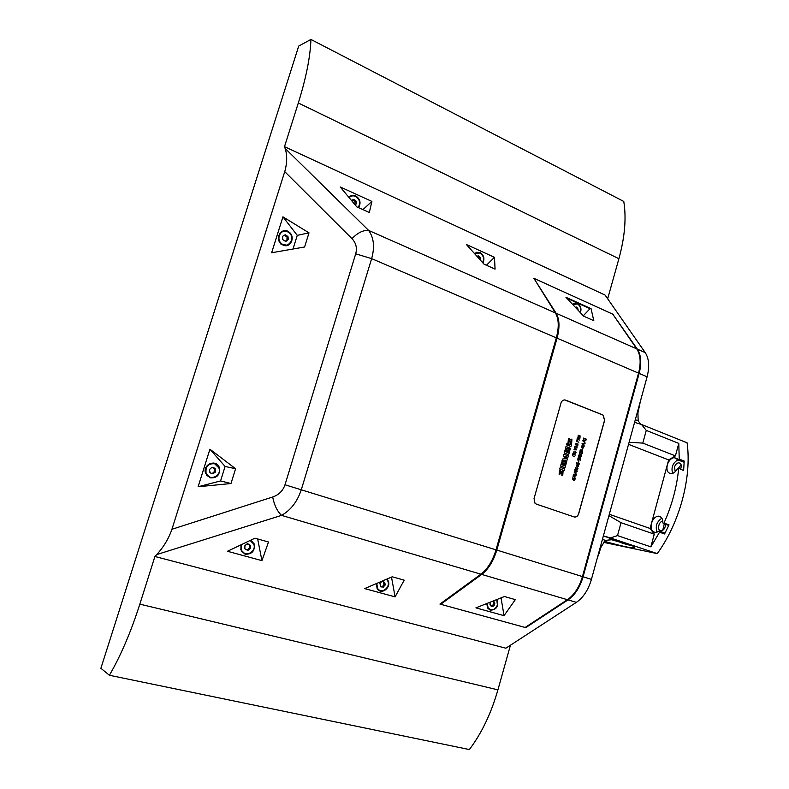 <?xml version="1.0" encoding="UTF-8"?>
<svg xmlns="http://www.w3.org/2000/svg" width="789" height="789" viewBox="0 0 789 789"><rect width="100%" height="100%" fill="white"/><g stroke="black" fill="none" stroke-linecap="round" stroke-linejoin="round"><path stroke-width="1.18" d="M640.431 401.098L637.926 412.923L638.163 420.853L640.717 424.245M597.095 558.799L601.139 546.846L605.36 540.366L614.355 539.479L603.388 535.899M608.95 515.641L621.032 522.693L617.501 535.613L610.42 537.94L604.443 536.165M629.109 442.274L642.798 443.102L646.27 430.409L641.516 424.492L634.583 422.362M604.226 541.353L610.005 542.921C622.945 546.382 630.845 548.108 633.725 548.099L634.553 546.363L609.286 538.986M603.378 542.319L657.257 553.612C679.852 522.496 691.904 477.187 687.091 442.807L641.516 424.492M610.42 537.94L657.257 553.612M678.648 468.666C676.834 487.168 671.942 505.305 663.983 523.097L663.441 523.58L662.859 522.87C662.849 518.442 661.261 516.203 658.075 516.154C655.018 516.765 652.828 519.152 651.487 523.324L667.267 464.987C666.271 470.422 667.652 473.311 671.439 473.666C673.865 473.321 675.877 471.625 677.504 468.567L678.215 468.055L683.629 470.589L684.211 461.052L683.077 461.91M678.037 459.869L674.23 457.59C671.005 458.182 668.687 460.648 667.267 464.987L668.648 459.918L675.414 455.884L678.787 443.398L679.24 459.109L678.037 459.869M681.085 464.731L678.471 468.133M675.256 471.704L674.477 467.157C675.315 464.603 676.686 463.153 678.589 462.798C681.154 463.212 681.854 465.283 680.67 469.001M664.269 523.876L662.681 530.395M642.798 443.102L675.414 455.884M628.547 444.345L668.648 459.918M609.315 514.3L650.097 528.462L651.487 523.324C650.461 529.074 651.931 532.121 655.896 532.457L659.081 531.046L659.535 532.21L664.585 533.966L669.033 524.882L668.48 525.366L663.371 523.58M621.032 522.693L654.278 534.153L650.097 528.462M617.501 535.613L650.846 546.856L659.535 532.21M646.27 430.409L678.787 443.398M650.846 546.856L654.278 534.153M665.462 524.29C665.374 527.861 664.003 530.05 661.36 530.869C656.892 531.549 658.243 521.47 662.632 521.263L662.839 521.253M661.912 518.225C656.734 521.618 655.126 526.263 657.079 532.171M664.19 532.802L664.585 533.966M677.988 459.78C672.741 462.985 670.956 467.522 672.632 473.4M678.51 468.173L683.629 470.589M604.266 541.313L609.69 542.783C622.324 546.166 630.046 547.852 632.857 547.852L633.498 546.067L609.118 539.005M622.955 543.414L620.687 542.477C620.253 541.737 636.526 546.471 633.044 546.077L622.955 543.414M241.75 551.639L244.541 553.355M247.746 553.908L244.343 553.848M250.606 540.248L252.322 541.875M283.172 231.453L280.312 232.666M280.776 243.988L286.308 245.113M283.034 230.94L286.259 231.315M289.168 243.988L286.417 245.626M476.724 252.707L474.958 253.052M476.655 252.224L478.499 252.559M351.302 196.175L348.994 197.102M351.164 195.682L353.758 195.869M213.76 463.015L217.153 465.214M214.184 477.325L210.13 477.818M213.651 463.537L209.687 463.636M206.777 475.471L210.278 477.296M381.787 590.793L379.539 590.744M377.763 589.363L379.716 590.28M310.935 39.45C310.324 56.798 306.112 77.973 298.311 102.974L284.494 146.675L605.074 295.066L645.215 352.604C649.061 358.561 649.682 366.629 647.098 376.807L591.434 579.363C588.328 589.896 583.318 597.559 576.384 602.352L505.857 648.203L154.9 556.482L139.831 604.147C131.023 631.723 120.885 655.432 109.415 675.276L100.893 668.283L298.715 46.058L310.935 39.45L623.774 201.442C626.466 217.951 624.839 237.045 618.901 258.713L607.668 298.784M510.444 645.215L497.918 689.852C491.182 713.364 481.665 733.267 469.356 749.55L109.415 675.276M613.349 314.426L533.857 278.29L555.436 312.947C558.849 318.924 559.145 327.228 556.324 337.86L496.025 549.834C492.681 560.871 487.641 568.997 480.915 574.195L439.937 604.078L525.76 627.63L568.021 599.887C574.934 595.054 579.954 587.351 583.081 576.779L639.149 373.394C641.753 363.177 641.151 355.089 637.344 349.132L613.231 314.831M525.957 626.92L525.76 627.63M369.321 212.507L356.786 206.856L340.237 186.973L371.895 201.412L369.321 212.507M495.078 269.138L483.992 264.147L466.398 244.521L494.456 257.313L495.078 269.138M284.494 146.675L285.125 148.391L368.611 230.418C373.868 237.647 374.874 247.046 371.639 258.624L301.329 489.584C297.384 501.607 290.786 510.207 281.545 515.375L156.735 554.578L154.9 556.482M364.656 588.594L392.241 576.798L404.185 580.162L395.092 596.869L364.656 588.594M227.469 551.274L254.936 538.187L268.497 542.004L261.938 560.644L227.469 551.274M156.735 554.578C163.639 547.033 168.698 538.601 171.933 529.281L284.74 171.637C287.196 162.948 287.324 155.196 285.125 148.391M282.926 216.837L309.002 232.844L304.593 246.996L271.633 252.756L282.926 216.837L297.266 235.349L292.995 249.028M209.913 449.207L235.586 468.725L230.98 483.529L198.108 486.754L209.913 449.207L225.092 466.457L220.565 480.945L198.108 486.754M171.933 529.281L272.688 497.011C274.217 505.059 277.166 511.173 281.545 515.375L480.915 574.195M272.688 497.011C278.862 494.851 282.965 490.778 284.997 484.781L355.701 253.811C357.279 248.002 356.036 242.953 351.983 238.653C357.683 232.755 363.226 230.013 368.611 230.418L555.436 312.947M235.586 468.725L225.092 466.457M230.98 483.529L220.565 480.945M210.239 477.848C217.133 478.193 220.18 474.81 219.372 467.709C216.61 458.695 202.378 464.198 205.544 473.134L210.239 477.848M309.002 232.844L297.266 235.349M283.152 245.142C290.431 248.584 295.816 236.897 289.159 232.153C282.176 226.206 274.02 238.14 281.17 243.909L283.152 245.142M257.648 538.946L261.938 560.644M240.97 544.834L240.901 549.923L245.379 554.233C252.115 554.322 255.054 550.88 254.186 543.897L250.794 540.159M391.502 577.114L395.092 596.869M376.314 583.604L377.103 588.426C381.087 595.961 392.33 586.996 387.734 580.023L387.004 579.037M494.456 257.313L486.448 265.252M482.957 262.993C484.831 258.545 483.874 255.054 480.097 252.529L474.445 253.496M371.895 201.412L362.93 209.627M358.601 207.675C361.184 202.921 360.228 199.006 355.731 195.909L355.681 195.889C353.068 194.844 350.78 195.307 348.827 197.289M381.639 581.434L382.399 581.572M384.677 582.213L385.2 584.521L383.444 587.075L380.722 586.848L379.923 583.347L382.132 581.266L383.789 581.907M383.503 581.957L383.888 584.836L382.172 586.75M385.2 584.521L384.065 584.126M385.012 585.231L383.888 584.836M383.444 587.075L382.32 586.681M381.442 586.621L380.318 586.237M376.787 583.406L377.487 588.15C381.186 595.143 391.64 586.819 387.369 580.319L386.531 579.244M215.575 471.526L213.138 473.814L210.081 472.838L209.47 469.563L211.906 467.275L214.953 468.252L215.575 471.526L214.657 471.309L212.211 473.607M210.594 472.769L209.874 472.562M213.138 473.814L212.231 473.597M215.239 472.246L214.332 472.029M215.377 468.893L214.47 468.686L214.657 471.309M214.647 463.764L218.898 467.907C222.212 476.319 208.503 481.763 206.037 472.956C205.485 466.417 208.355 463.35 214.647 463.764M211.916 467.266L213.563 468.124M351.677 200.722L352.999 199.617M352.782 200.021L355.05 201.639L354.991 204.696M353.738 199.439L355.78 200.712L354.675 200.988M355.78 200.712L356.164 201.373L355.05 201.639M356.164 201.373L356.312 203.917L355.208 204.183M356.312 203.917L355.011 204.726M358.137 207.468C360.681 203.039 359.833 199.341 355.592 196.392L355.533 196.362C353.097 195.386 350.967 195.82 349.142 197.674M477.306 256.691L478.331 255.892L477.71 255.981M477.384 256.603L478.884 257.214L478.953 258.526M479.939 257.076L478.884 257.214M478.331 255.892L480.471 257.658L479.219 257.816M480.471 257.658L480.343 260.074M482.661 262.658C484.357 258.536 483.46 255.311 479.968 252.983L474.751 253.831M285.48 234.856L288.054 236.808L288.222 239.422L285.914 241.444L282.62 239.521L282.758 236.217L284.711 235.023M284.573 235.309L287.028 237.025L286.94 240.241M287.65 236.138L286.624 236.355M288.054 236.808L287.028 237.025M288.222 239.422L287.206 239.639M286.801 240.3L285.076 241.227M287.374 231.67C280.805 228.485 275.608 238.88 281.466 243.515C288.113 249.669 296.112 237.854 288.902 232.577L287.374 231.67M250.369 545.298L250.231 548.582L247.46 550.298L244.827 548.72L244.965 545.426L247.736 543.72L250.369 545.298L249.413 544.952L249.275 548.237L247.174 549.854M247.065 543.808L248.328 544.43M250.547 547.872L249.59 547.527M250.231 548.582L249.275 548.237M248.19 550.189L247.233 549.844M245.941 549.252L244.915 548.897M241.612 544.528L241.375 549.726C243.919 558.168 257.046 552.162 253.733 544.124L250.162 540.465M559.539 470.195L559.125 474.268L559.539 470.195L560.397 470.51L559.795 472.848L562.419 470.806M560.407 472.512L563.09 471.112L562.735 475.52L561.738 475.185L562.301 472.493M562.735 475.52L561.738 475.185M561.837 475.195L562.518 472.591L559.223 474.288M559.795 474.574L559.125 474.268M583.811 439.286L583.525 438.092L583.712 439.276M583.613 438.102L586.266 439.118L583.83 438.447M586.207 439.325L583.821 438.408L583.959 439.345M565.318 463.261L566.177 463.577L565.032 467.67L560.614 466.062L561.748 462.019L562.567 462.315L561.876 464.77L562.853 465.125L563.454 462.995L564.184 463.261L563.593 465.392L564.618 465.766L565.318 463.261L564.529 465.737M565.032 467.67L560.515 466.052L561.748 462.019M562.764 465.096L563.454 462.995M574.096 451.19L573.751 452.689C575.536 453.419 576.157 453.192 575.635 451.989L575.753 451.811C576.651 453.004 575.95 453.359 573.642 452.866M575.102 453.221L575.546 451.979M575.063 453.438L573.544 452.856M579.945 455.766L579.846 454.356L579.027 455.421L580.033 455.795L579.846 454.356M581.207 456.229L581.128 454.661L580.201 455.855L581.306 456.269L581.128 454.661M580.339 454.73L580.98 454.385M581.404 456.555L578.801 455.588L579.373 454.178L580.349 454.918L581.177 454.425L581.404 456.555L578.702 455.569L579.688 454.069M578.524 462.255L578.771 461.003L578.426 462.246M578.87 461.013L578.682 462.315M576.759 446.752L575.891 447.126L575.477 446.337M575.99 447.136L575.842 446.456L574.885 447.471L575.497 446.101M574.984 447.481L574.865 446.682L575.95 446.258L577.144 446.712L576.867 448.191L576.937 446.89M576.858 447.965L577.035 446.899M583.919 443.694L582.341 443.793L583.564 444.947L583.919 443.694M582.085 443.803L585.083 443.359L582.055 443.576L584.245 446.002L581.996 443.793M585.083 443.359L584.107 443.674L583.712 445.085L584.343 446.012M583.485 444.868L583.811 443.694M581.029 451.495L581.996 450.381M581.621 450.499L582.765 450.943L582.41 452.393L582.213 450.667L581.217 451.811L579.915 451.239L580.29 449.878L580.211 451.121L581.118 451.545L581.523 450.48M582.312 452.324L582.213 450.667M581.217 451.811L579.915 451.239M580.014 451.249L580.388 449.888M579.935 437.195L578.278 436.751L578.327 435.558L579.964 435.992L579.57 437.264M578.593 435.479L579.876 435.992L579.836 437.185M580.014 437.402L580.073 435.804L578.248 435.35L578.09 436.859L580.014 437.402M578.623 435.252L578.002 436.859L579.55 437.481M577.873 465.914L576.394 465.372L577.509 467.236L577.873 465.914L576.424 465.402M578.071 465.194L578.761 466.013L578.021 465.974L577.587 467.532L576.157 465.056L577.933 465.707L578.071 465.194L577.844 465.668M578.702 466.22L578.021 465.993M577.587 467.532L576.157 465.056M577.44 467.108L577.775 465.904M576.631 441.12L577.538 440.223L577.538 441.465L576.631 441.12M577.272 440.124L577.449 441.436M577.716 441.534L577.647 440.035L576.759 440.203L576.295 441.268L577.716 441.534M577.292 439.897L576.295 441.268M576.394 441.278L578.86 442.215M574.214 480.087L574.639 478.736L573.83 478.598L573.465 479.377L574.619 479.83L574.165 478.538M572.587 477.897L573.051 479.673L573.564 479.939L574.076 478.302L575.053 479.219L574.51 480.235L573.554 480.176L572.548 479.446L572.498 477.887L572.784 479.732M573.919 480.274L572.686 479.712M573.445 479.89L573.258 478.943L574.076 478.302M583.406 447.757L583.623 446.613L582.903 446.091L581.493 446.377L581.631 447.077L583.406 447.757L583.712 446.623L582.903 446.091M582.943 445.864L583.87 446.515L583.485 447.965L581.483 447.195L581.345 446.298L582.943 445.864M582.46 447.856L581.246 446.288L582.243 445.696M572.538 455.085L573.11 453.064L572.439 455.075M573.11 453.064L573.021 454.05L575.319 454.898L572.952 454.286L572.715 455.154M575.26 455.125L572.962 454.267M579.234 458.291L579.136 456.89L578.317 457.955L579.333 458.33L579.136 456.89M580.507 458.764L580.418 457.196L579.491 458.389L580.596 458.803L580.418 457.196M579.629 457.265L580.27 456.92M580.694 459.08L578.09 458.123L578.672 456.713L579.639 457.452L580.467 456.959L580.694 459.08L577.992 458.103L578.978 456.604M568.435 438.497L568.06 442.59L568.435 438.497L569.293 438.822L568.682 441.169L571.226 439.138M569.293 440.824L569.875 439.946M569.974 439.956L571.907 439.414L571.601 443.862L570.615 443.507L571.177 440.864M571.601 443.862L570.615 443.507M570.713 443.517L571.384 440.923L568.159 442.599M568.8 442.876L568.06 442.59M576.493 471.921L576.907 470.56L576.108 470.431L575.743 471.201L576.897 471.674L576.434 470.362M574.875 469.731L575.329 471.506L575.842 471.773L576.355 470.136L577.331 471.063L576.789 472.069L575.23 471.694L574.777 469.711L575.082 471.575M576.217 472.108L574.994 471.556M575.723 471.723L575.536 470.767L576.355 470.136M574.096 472.069L576.473 474.228L573.425 474.465L576.148 474.021L574.264 471.842M573.593 474.228L576.138 474.031M576.009 473.854L574.195 472.088M574.895 476.004L573.317 476.132L574.55 477.266L574.895 476.004M573.061 476.142L576.078 475.649L573.021 475.915L575.23 478.312L572.962 476.132M576.078 475.649L575.092 475.984L574.688 477.404L575.329 478.321M574.471 477.187L574.796 476.014M565.674 448.024L566.186 446.219L569.49 445.351L566.719 444.306L567.035 443.191L566.62 444.296L569.392 445.341L566.088 446.209L565.585 448.014L570.072 449.661L565.585 448.014M567.035 443.191L571.423 444.848L570.93 446.594L567.567 447.501L570.388 448.556L570.072 449.661M568.968 450.253L569.816 450.578L568.672 454.651L564.273 453.024L565.407 448.98L566.226 449.286L565.535 451.722L566.512 452.087L567.104 449.967L567.843 450.233L567.242 452.363L568.267 452.738L568.968 450.253L568.179 452.708M568.672 454.651L564.174 453.014L565.407 448.98M566.423 452.058L567.104 449.967M579.856 453.438L579.668 452.255L579.757 453.428M579.668 452.255L582.321 453.241L579.885 452.59M582.262 453.458L579.876 452.561L580.014 453.488M577.232 438.96L578.14 438.063L578.14 439.305L577.232 438.96M577.873 437.964L578.051 439.266M579.885 438.388L577.361 438.043L577.006 439.108L579.471 440.045L578.317 439.365L579.708 438.378M577.893 437.737L576.907 439.098L579.471 440.045M577.4 445.095L577.716 444.089L576.335 443.526M577.992 444.72L576.039 443.596L576.019 444.532L577.893 444.71M577.38 445.321L575.812 444.71L575.566 443.832L576.345 443.3M575.664 443.842L577.913 443.911L577.873 445.233L575.911 444.72L575.664 443.842M562.024 461.052L562.587 459.03L565.674 458.646L563.376 456.22L563.918 454.296L563.277 456.2L565.575 458.636L562.488 459.02L561.926 461.042L566.433 462.67L561.926 461.042M563.918 454.296L568.317 455.934L567.883 457.462L565.013 456.427M567.883 457.462L564.983 456.397L567.478 459.08L567.212 460.026L563.839 460.49L566.739 461.555L566.433 462.67M577.163 469.514L577.587 468.173L576.779 468.025L576.414 468.804L577.568 469.268L577.094 467.966M575.546 467.325L576 469.1L576.512 469.366L577.025 467.729L578.002 468.656L577.459 469.662L575.911 469.287L575.447 467.315L575.763 469.169M576.897 469.702L575.664 469.159M576.394 469.317L576.207 468.36L577.025 467.729M584.728 440.775L583.16 440.873L584.383 442.027L584.728 440.775M582.903 440.873L585.892 440.44L582.864 440.656L585.162 443.093L582.805 440.873M585.892 440.44L584.915 440.755L584.521 442.165L585.162 443.093M584.304 441.948L584.629 440.775M582.045 449.622L582.292 448.369L581.947 449.612M582.39 448.379L582.213 449.681M572.38 455.667L574.786 456.801M559.786 469.001L560.249 467.344L559.697 468.991L564.204 470.599L559.697 468.991M560.249 467.344L564.668 468.942L564.204 470.599M574.422 447.935L576.729 449.858L573.948 449.819L576.473 449.622L574.619 447.748M574.047 449.602L576.473 449.622M576.463 449.602L574.51 447.945M577.982 460.165L577.696 458.971L577.883 460.155M577.785 458.981L580.448 459.967L578.002 459.316L578.13 460.224M580.388 460.174L577.992 459.287M578.524 464.632L578.948 463.291L578.14 463.143L577.775 463.922L578.929 464.396L578.455 463.084M576.907 462.443L577.37 464.218L577.873 464.484L578.386 462.847L579.363 463.784L578.82 464.79L577.864 464.721L576.858 463.981L576.808 462.433L577.134 464.297M578.268 464.829L577.045 464.287M577.755 464.435L577.568 463.488L578.386 462.847M576.078 303.528L574.658 303.154M574.688 303.617L573.278 303.716M489.703 609.867L491.379 609.867M488.342 608.861L489.851 609.414M440.982 603.319L440.706 604.285L481.694 574.422C488.421 569.224 493.46 561.107 496.794 550.071L557.064 338.175C559.884 327.553 559.579 319.249 556.166 313.272L534.4 279.158M534.557 278.606L612.767 314.16L636.743 348.866C640.55 354.823 641.151 362.91 638.548 373.138L582.45 576.581C579.323 587.164 574.303 594.867 567.39 599.699L525.129 627.462L440.706 604.285M475.905 607.855L504.447 596.523L515.325 599.64L504.033 615.667L475.905 607.855M561.009 403.011C561.946 400.506 563.494 399.55 565.664 400.122L602.5 414.807L603.191 415.192L604.64 420.3L578.672 513.826C577.755 516.331 576.236 517.367 574.106 516.923L536.342 504.112L535.001 503.244L534.035 498.569L561.009 403.011M583.643 316.152L565.95 297.285L591.04 308.637L593.811 320.699L583.643 316.152M574.451 517.022C576.414 517.15 577.785 516.085 578.584 513.807L604.542 420.3L603.092 415.192L602.401 414.807L564.648 399.905M566.808 298.203L590.014 308.686L583.298 315.787M591.04 308.637L590.014 308.686M572.508 304.288L577.578 303.509C580.704 305.58 581.661 308.657 580.428 312.73M501.045 597.875L504.033 615.667M497.178 599.403C498.895 606.12 496.675 609.719 490.521 610.183L487.898 608.349L486.685 603.575M492.444 601.287L494.9 603.092L493.806 605.893L491.853 606.573M493.48 600.873L494.9 603.092M493.628 602.688L492.987 604.976L494.249 605.38M492.987 604.976L492.543 605.479L493.45 605.774M492.543 605.479L491.103 605.636M491.291 606.416L489.861 604.147L490.561 602.037M487.099 603.407L488.213 608.013C491.902 611.11 494.959 610.114 497.395 605.035L496.764 599.571M575.428 307.394L576.729 307.049L577.942 308.815L577.716 309.83M575.96 307.089L576.729 307.049M576.818 308.874L577.942 308.815M577.42 309.525L578.041 309.485M580.142 312.424L580.369 311.754C581.069 308.203 580.102 305.599 577.449 303.933L572.804 304.593M612.017 539.005L614.355 539.479M639.632 406.71L638.962 406.434M638.163 420.853L635.313 419.709M663.983 523.097L669.033 524.882M679.24 459.109L684.211 461.052M599.384 553.217L598.683 552.99M605.36 540.366L602.421 539.39M634.08 547.951L634.524 546.313M664.516 532.96L659.456 531.204M664.377 532.861L659.318 531.105M683.442 462.009L678.471 460.066M683.619 461.959L678.648 460.017M633.685 545.899L633.202 547.694M618.901 258.713L298.311 102.974M497.918 689.852L139.831 604.147M645.215 352.604L637.344 349.132M647.098 376.807L639.149 373.394M591.434 579.363L583.081 576.779M576.384 602.352L568.021 599.887M556.324 337.86L371.639 258.624L355.701 253.811M496.025 549.834L284.997 484.781M351.983 238.653L284.74 171.637M481.694 574.422L567.39 599.699M496.794 550.071L582.45 576.581M557.064 338.175L638.548 373.138M556.166 313.272L636.743 348.866M678.589 462.798L680.404 463.508M634.257 546.146L633.725 548.099M663.441 523.58L668.49 525.356M658.075 516.154L661.162 517.259M674.23 457.59L677.297 458.784M678.392 460.076L683.363 462.019M603.368 535.958L612.885 539.134M354.912 196.116L355.731 195.909M479.101 252.667L480.097 252.529M386.995 579.777L387.734 580.023M253.545 543.68L254.186 543.897M288.518 232.291L289.159 232.153M218.77 467.571L219.372 467.709M384.776 584.047L383.651 583.663M377.487 588.15L376.846 587.923M215.141 470.796L214.233 470.579M206.037 472.956L205.456 472.818M354.764 200.564L353.65 200.84M479.248 256.938L477.996 257.096M286.121 235.724L285.105 235.941M281.466 243.515L280.874 243.633M250.143 547.201L249.186 546.856M241.375 549.726L240.773 549.499M576.394 303.578L577.578 303.509M493.845 601.889L492.573 601.484M488.213 608.013L487.543 607.796M577.676 308.716L576.72 308.765"/></g></svg>
